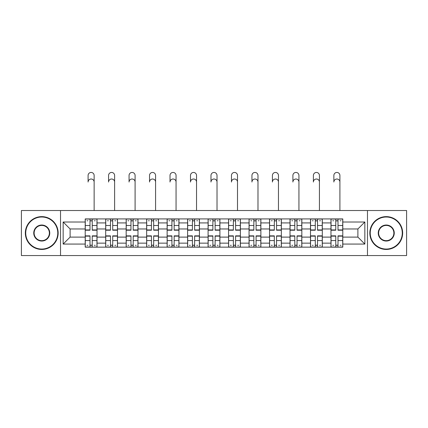 <?xml version="1.0" encoding="UTF-8"?>
<svg xmlns="http://www.w3.org/2000/svg" width="428" height="428" viewBox="0 0 428 428"><rect width="100%" height="100%" fill="white"/><g stroke="black" fill="none" stroke-linecap="round" stroke-linejoin="round"><path stroke-width="0.64" d="M367.475 255.553L406.6 255.553L406.6 210.523L21.4 210.523L21.4 255.553L367.475 255.553L367.475 210.523M105.689 247.149L105.689 222.929L97.022 222.929L97.022 247.149M97.022 222.929L97.022 218.922M105.689 222.929L105.689 218.922M117.502 218.922L117.502 247.149M126.169 247.149L126.169 218.922M137.982 218.922L137.982 247.149M146.649 247.149L146.649 218.922M158.467 218.922L158.467 247.149M167.129 247.149L167.129 218.922M178.947 218.922L178.947 247.149M187.608 247.149L187.608 218.922M199.427 218.922L199.427 247.149M208.094 247.149L208.094 218.922M219.906 218.922L219.906 247.149M228.573 247.149L228.573 218.922M240.392 218.922L240.392 247.149M249.053 247.149L249.053 218.922M260.871 218.922L260.871 247.149M269.533 247.149L269.533 218.922M281.351 218.922L281.351 247.149M290.018 247.149L290.018 218.922M301.831 218.922L301.831 247.149M310.498 247.149L310.498 218.922M322.311 218.922L322.311 247.149M330.978 247.149L330.978 218.922M330.978 237.107L322.311 237.107M310.498 237.107L301.831 237.107M290.018 237.107L281.351 237.107M269.533 237.107L260.871 237.107M249.053 237.107L240.392 237.107M228.573 237.107L219.906 237.107M208.094 237.107L199.427 237.107M187.608 237.107L178.947 237.107M167.129 237.107L158.467 237.107M146.649 237.107L137.982 237.107M126.169 237.107L117.502 237.107M105.689 237.107L97.022 237.107M330.978 228.969L322.311 228.969M310.498 228.969L301.831 228.969M290.018 228.969L281.351 228.969M269.533 228.969L260.871 228.969M249.053 228.969L240.392 228.969M228.573 228.969L219.906 228.969M208.094 228.969L199.427 228.969M187.608 228.969L178.947 228.969M167.129 228.969L158.467 228.969M146.649 228.969L137.982 228.969M126.169 228.969L117.502 228.969M105.689 228.969L97.022 228.969M70.106 237.107L85.204 237.107L85.204 228.969L70.106 228.969L70.106 237.107L63.151 244.067L63.151 222.009L85.204 222.009L85.204 228.969M342.796 228.969L342.796 237.107L357.894 237.107L357.894 228.969L342.796 228.969L342.796 218.922L85.204 218.922L85.204 222.009M342.796 222.009L364.849 222.009L364.849 244.067L342.796 244.067L342.796 237.107M85.204 237.107L85.204 247.149L342.796 247.149L342.796 244.067M85.204 244.067L63.151 244.067M60.525 255.553L60.525 210.523M92.229 245.18L89.998 245.18M89.998 220.891L92.229 220.891M112.708 245.18L110.478 245.18M110.478 220.891L112.708 220.891M133.194 245.18L130.963 245.18M130.963 220.891L133.194 220.891M153.673 245.18L151.442 245.18M151.442 220.891L153.673 220.891M174.153 245.18L171.922 245.18M171.922 220.891L174.153 220.891M194.633 245.18L192.402 245.18M192.402 220.891L194.633 220.891M215.118 245.18L212.882 245.18M212.882 220.891L215.118 220.891M235.598 245.18L233.367 245.18M233.367 220.891L235.598 220.891M256.078 245.18L253.847 245.18M253.847 220.891L256.078 220.891M276.558 245.18L274.327 245.18M274.327 220.891L276.558 220.891M297.037 245.18L294.806 245.18M294.806 220.891L297.037 220.891M317.523 245.18L315.292 245.18M315.292 220.891L317.523 220.891M338.002 245.18L335.771 245.18M335.771 220.891L338.002 220.891M63.151 222.009L70.106 228.969M357.894 237.107L364.849 244.067M357.894 228.969L364.849 222.009M94.133 182.034A3.017 3.017 88.7 0 0 91.116 179.011A3.017 3.017 88.7 0 0 88.093 182.034L88.093 175.469A3.017 3.017 0 0 1 91.116 172.447A3.017 3.017 0 0 1 94.133 175.469L94.133 210.523M92.229 229.938L96.958 229.938L96.958 230.216L92.229 230.216L92.229 219.056L96.958 219.056L94.331 219.056M96.958 229.938L96.958 219.056M89.998 220.762L92.229 220.762M86.98 220.762L87.895 220.762M94.331 220.762L95.251 220.762M87.895 219.056L85.274 219.056L85.274 230.216L89.998 230.216L89.998 219.056L92.229 219.056M85.274 219.056L89.998 219.056M89.998 236.138L85.274 236.138L85.274 235.86L89.998 235.86L89.998 247.02L85.274 247.02L87.895 247.02M85.274 236.138L85.274 247.02M92.229 245.314L89.998 245.314M95.251 245.314L94.331 245.314M87.895 245.314L86.98 245.314M94.331 247.02L96.958 247.02L96.958 235.86L92.229 235.86L92.229 247.02L88.093 247.02M96.958 247.02L94.133 247.02M114.613 182.034A3.017 3.017 88.7 0 0 111.596 179.011A3.017 3.017 88.7 0 0 108.573 182.034L108.573 175.469A3.017 3.017 0 0 1 111.596 172.447A3.017 3.017 0 0 1 114.613 175.469L114.613 210.523M112.708 229.938L117.438 229.938L117.438 230.216L112.708 230.216L112.708 219.056L117.438 219.056L114.811 219.056M117.438 229.938L117.438 219.056M110.478 220.762L112.708 220.762M107.46 220.762L108.38 220.762M114.811 220.762L115.731 220.762M108.38 219.056L105.753 219.056L105.753 230.216L110.478 230.216L110.478 219.056L112.708 219.056M105.753 219.056L110.478 219.056M135.098 182.034A3.017 3.017 88.7 0 0 132.075 179.011A3.017 3.017 88.7 0 0 129.058 182.034L129.058 175.469A3.017 3.017 0 0 1 132.075 172.447A3.017 3.017 0 0 1 135.098 175.469L135.098 210.523M133.194 229.938L137.918 229.938L137.918 230.216L133.194 230.216L133.194 219.056L137.918 219.056L135.291 219.056M137.918 229.938L137.918 219.056M130.963 220.762L133.194 220.762M127.94 220.762L128.86 220.762M135.291 220.762L136.211 220.762M128.86 219.056L126.233 219.056L126.233 230.216L130.963 230.216L130.963 219.056L133.194 219.056M126.233 219.056L130.963 219.056M110.478 236.138L105.753 236.138L105.753 235.86L110.478 235.86L110.478 247.02L105.753 247.02L108.38 247.02M105.753 236.138L105.753 247.02M112.708 245.314L110.478 245.314M115.731 245.314L114.811 245.314M108.38 245.314L107.46 245.314M114.811 247.02L117.438 247.02L117.438 235.86L112.708 235.86L112.708 247.02L108.573 247.02M117.438 247.02L114.613 247.02M130.963 236.138L126.233 236.138L126.233 235.86L130.963 235.86L130.963 247.02L126.233 247.02L128.86 247.02M126.233 236.138L126.233 247.02M133.194 245.314L130.963 245.314M136.211 245.314L135.291 245.314M128.86 245.314L127.94 245.314M135.291 247.02L137.918 247.02L137.918 235.86L133.194 235.86L133.194 247.02L129.058 247.02M137.918 247.02L135.098 247.02M41.751 249.053A16.018 16.018 0 0 0 57.769 233.035A16.018 16.018 0 0 0 41.751 217.017A16.018 16.018 0 0 0 25.734 233.035A16.018 16.018 0 0 0 41.751 249.053M41.751 216.627A16.408 16.408 0 0 1 58.16 233.035A16.408 16.408 0 0 1 41.751 249.449A16.408 16.408 0 0 1 25.338 233.035A16.408 16.408 0 0 1 41.751 216.627M41.751 241.044A8.009 8.009 0 0 1 33.742 233.035A8.009 8.009 0 0 1 41.751 225.026A8.009 8.009 0 0 1 49.76 233.035A8.009 8.009 0 0 1 41.751 241.044M41.751 225.422A7.613 7.613 0 0 0 34.133 233.035A7.613 7.613 0 0 0 41.751 240.654A7.613 7.613 0 0 0 49.364 233.035A7.613 7.613 0 0 0 41.751 225.422M386.249 249.053A16.018 16.018 0 0 0 402.267 233.035A16.018 16.018 0 0 0 386.249 217.017A16.018 16.018 0 0 0 370.231 233.035A16.018 16.018 0 0 0 386.249 249.053M386.249 216.627A16.408 16.408 0 0 1 402.662 233.035A16.408 16.408 0 0 1 386.249 249.449A16.408 16.408 0 0 1 369.84 233.035A16.408 16.408 0 0 1 386.249 216.627M386.249 241.044A8.009 8.009 0 0 1 378.24 233.035A8.009 8.009 0 0 1 386.249 225.026A8.009 8.009 0 0 1 394.258 233.035A8.009 8.009 0 0 1 386.249 241.044M386.249 225.422A7.613 7.613 0 0 0 378.636 233.035A7.613 7.613 0 0 0 386.249 240.654A7.613 7.613 0 0 0 393.867 233.035A7.613 7.613 0 0 0 386.249 225.422M155.578 182.034A3.017 3.017 88.7 0 0 152.555 179.011A3.017 3.017 88.7 0 0 149.538 182.034L149.538 175.469A3.017 3.017 0 0 1 152.555 172.447A3.017 3.017 0 0 1 155.578 175.469L155.578 210.523M153.673 229.938L158.397 229.938L158.397 230.216L153.673 230.216L153.673 219.056L158.397 219.056L155.776 219.056M158.397 229.938L158.397 219.056M151.442 220.762L153.673 220.762M148.42 220.762L149.34 220.762M155.776 220.762L156.691 220.762M149.34 219.056L146.713 219.056L146.713 230.216L151.442 230.216L151.442 219.056L153.673 219.056M146.713 219.056L151.442 219.056M176.058 182.034A3.017 3.017 88.7 0 0 173.04 179.011A3.017 3.017 88.7 0 0 170.018 182.034L170.018 175.469A3.017 3.017 0 0 1 173.04 172.447A3.017 3.017 0 0 1 176.058 175.469L176.058 210.523M174.153 229.938L178.883 229.938L178.883 230.216L174.153 230.216L174.153 219.056L178.883 219.056L176.256 219.056M178.883 229.938L178.883 219.056M171.922 220.762L174.153 220.762M168.905 220.762L169.82 220.762M176.256 220.762L177.176 220.762M169.82 219.056L167.198 219.056L167.198 230.216L171.922 230.216L171.922 219.056L174.153 219.056M167.198 219.056L171.922 219.056M196.538 182.034A3.017 3.017 88.7 0 0 193.52 179.011A3.017 3.017 88.7 0 0 190.497 182.034L190.497 175.469A3.017 3.017 0 0 1 193.52 172.447A3.017 3.017 0 0 1 196.538 175.469L196.538 210.523M194.633 229.938L199.362 229.938L199.362 230.216L194.633 230.216L194.633 219.056L199.362 219.056L196.736 219.056M199.362 229.938L199.362 219.056M192.402 220.762L194.633 220.762M189.385 220.762L190.305 220.762M196.736 220.762L197.656 220.762M190.305 219.056L187.678 219.056L187.678 230.216L192.402 230.216L192.402 219.056L194.633 219.056M187.678 219.056L192.402 219.056M151.442 236.138L146.713 236.138L146.713 235.86L151.442 235.86L151.442 247.02L146.713 247.02L149.34 247.02M146.713 236.138L146.713 247.02M153.673 245.314L151.442 245.314M156.691 245.314L155.776 245.314M149.34 245.314L148.42 245.314M155.776 247.02L158.397 247.02L158.397 235.86L153.673 235.86L153.673 247.02L149.538 247.02M158.397 247.02L155.578 247.02M171.922 236.138L167.198 236.138L167.198 235.86L171.922 235.86L171.922 247.02L167.198 247.02L169.82 247.02M167.198 236.138L167.198 247.02M174.153 245.314L171.922 245.314M177.176 245.314L176.256 245.314M169.82 245.314L168.905 245.314M176.256 247.02L178.883 247.02L178.883 235.86L174.153 235.86L174.153 247.02L170.018 247.02M178.883 247.02L176.058 247.02M192.402 236.138L187.678 236.138L187.678 235.86L192.402 235.86L192.402 247.02L187.678 247.02L190.305 247.02M187.678 236.138L187.678 247.02M194.633 245.314L192.402 245.314M197.656 245.314L196.736 245.314M190.305 245.314L189.385 245.314M196.736 247.02L199.362 247.02L199.362 235.86L194.633 235.86L194.633 247.02L190.497 247.02M199.362 247.02L196.538 247.02M217.017 182.034A3.017 3.017 88.7 0 0 214 179.011A3.017 3.017 88.7 0 0 210.983 182.034L210.983 175.469A3.017 3.017 0 0 1 214 172.447A3.017 3.017 0 0 1 217.017 175.469L217.017 210.523M215.118 229.938L219.842 229.938L219.842 230.216L215.118 230.216L215.118 219.056L219.842 219.056L217.215 219.056M219.842 229.938L219.842 219.056M212.882 220.762L215.118 220.762M209.864 220.762L210.785 220.762M217.215 220.762L218.136 220.762M210.785 219.056L208.158 219.056L208.158 230.216L212.882 230.216L212.882 219.056L215.118 219.056M208.158 219.056L212.882 219.056M212.882 236.138L208.158 236.138L208.158 235.86L212.882 235.86L212.882 247.02L208.158 247.02L210.785 247.02M208.158 236.138L208.158 247.02M215.118 245.314L212.882 245.314M218.136 245.314L217.215 245.314M210.785 245.314L209.864 245.314M217.215 247.02L219.842 247.02L219.842 235.86L215.118 235.86L215.118 247.02L210.983 247.02M219.842 247.02L217.017 247.02M237.503 182.034A3.017 3.017 88.7 0 0 234.48 179.011A3.017 3.017 88.7 0 0 231.462 182.034L231.462 175.469A3.017 3.017 0 0 1 234.48 172.447A3.017 3.017 0 0 1 237.503 175.469L237.503 210.523M235.598 229.938L240.322 229.938L240.322 230.216L235.598 230.216L235.598 219.056L240.322 219.056L237.695 219.056M240.322 229.938L240.322 219.056M233.367 220.762L235.598 220.762M230.344 220.762L231.264 220.762M237.695 220.762L238.615 220.762M231.264 219.056L228.638 219.056L228.638 230.216L233.367 230.216L233.367 219.056L235.598 219.056M228.638 219.056L233.367 219.056M233.367 236.138L228.638 236.138L228.638 235.86L233.367 235.86L233.367 247.02L228.638 247.02L231.264 247.02M228.638 236.138L228.638 247.02M235.598 245.314L233.367 245.314M238.615 245.314L237.695 245.314M231.264 245.314L230.344 245.314M237.695 247.02L240.322 247.02L240.322 235.86L235.598 235.86L235.598 247.02L231.462 247.02M240.322 247.02L237.503 247.02M257.982 182.034A3.017 3.017 88.7 0 0 254.96 179.011A3.017 3.017 88.7 0 0 251.942 182.034L251.942 175.469A3.017 3.017 0 0 1 254.96 172.447A3.017 3.017 0 0 1 257.982 175.469L257.982 210.523M256.078 229.938L260.802 229.938L260.802 230.216L256.078 230.216L256.078 219.056L260.802 219.056L258.18 219.056M260.802 229.938L260.802 219.056M253.847 220.762L256.078 220.762M250.824 220.762L251.744 220.762M258.18 220.762L259.095 220.762M251.744 219.056L249.117 219.056L249.117 230.216L253.847 230.216L253.847 219.056L256.078 219.056M249.117 219.056L253.847 219.056M253.847 236.138L249.117 236.138L249.117 235.86L253.847 235.86L253.847 247.02L249.117 247.02L251.744 247.02M249.117 236.138L249.117 247.02M256.078 245.314L253.847 245.314M259.095 245.314L258.18 245.314M251.744 245.314L250.824 245.314M258.18 247.02L260.802 247.02L260.802 235.86L256.078 235.86L256.078 247.02L251.942 247.02M260.802 247.02L257.982 247.02M278.462 182.034A3.017 3.017 88.7 0 0 275.445 179.011A3.017 3.017 88.7 0 0 272.422 182.034L272.422 175.469A3.017 3.017 0 0 1 275.445 172.447A3.017 3.017 0 0 1 278.462 175.469L278.462 210.523M276.558 229.938L281.287 229.938L281.287 230.216L276.558 230.216L276.558 219.056L281.287 219.056L278.66 219.056M281.287 229.938L281.287 219.056M274.327 220.762L276.558 220.762M271.309 220.762L272.224 220.762M278.66 220.762L279.58 220.762M272.224 219.056L269.603 219.056L269.603 230.216L274.327 230.216L274.327 219.056L276.558 219.056M269.603 219.056L274.327 219.056M274.327 236.138L269.603 236.138L269.603 235.86L274.327 235.86L274.327 247.02L269.603 247.02L272.224 247.02M269.603 236.138L269.603 247.02M276.558 245.314L274.327 245.314M279.58 245.314L278.66 245.314M272.224 245.314L271.309 245.314M278.66 247.02L281.287 247.02L281.287 235.86L276.558 235.86L276.558 247.02L272.422 247.02M281.287 247.02L278.462 247.02M298.942 182.034A3.017 3.017 88.7 0 0 295.925 179.011A3.017 3.017 88.7 0 0 292.902 182.034L292.902 175.469A3.017 3.017 0 0 1 295.925 172.447A3.017 3.017 0 0 1 298.942 175.469L298.942 210.523M297.037 229.938L301.767 229.938L301.767 230.216L297.037 230.216L297.037 219.056L301.767 219.056L299.14 219.056M301.767 229.938L301.767 219.056M294.806 220.762L297.037 220.762M291.789 220.762L292.709 220.762M299.14 220.762L300.06 220.762M292.709 219.056L290.082 219.056L290.082 230.216L294.806 230.216L294.806 219.056L297.037 219.056M290.082 219.056L294.806 219.056M294.806 236.138L290.082 236.138L290.082 235.86L294.806 235.86L294.806 247.02L290.082 247.02L292.709 247.02M290.082 236.138L290.082 247.02M297.037 245.314L294.806 245.314M300.06 245.314L299.14 245.314M292.709 245.314L291.789 245.314M299.14 247.02L301.767 247.02L301.767 235.86L297.037 235.86L297.037 247.02L292.902 247.02M301.767 247.02L298.942 247.02M319.427 182.034A3.017 3.017 88.7 0 0 316.404 179.011A3.017 3.017 88.7 0 0 313.387 182.034L313.387 175.469A3.017 3.017 0 0 1 316.404 172.447A3.017 3.017 0 0 1 319.427 175.469L319.427 210.523M317.523 229.938L322.247 229.938L322.247 230.216L317.523 230.216L317.523 219.056L322.247 219.056L319.62 219.056M322.247 229.938L322.247 219.056M315.292 220.762L317.523 220.762M312.269 220.762L313.189 220.762M319.62 220.762L320.54 220.762M313.189 219.056L310.562 219.056L310.562 230.216L315.292 230.216L315.292 219.056L317.523 219.056M310.562 219.056L315.292 219.056M315.292 236.138L310.562 236.138L310.562 235.86L315.292 235.86L315.292 247.02L310.562 247.02L313.189 247.02M310.562 236.138L310.562 247.02M317.523 245.314L315.292 245.314M320.54 245.314L319.62 245.314M313.189 245.314L312.269 245.314M319.62 247.02L322.247 247.02L322.247 235.86L317.523 235.86L317.523 247.02L313.387 247.02M322.247 247.02L319.427 247.02M339.907 182.034A3.017 3.017 88.7 0 0 336.884 179.011A3.017 3.017 88.7 0 0 333.867 182.034L333.867 175.469A3.017 3.017 0 0 1 336.884 172.447A3.017 3.017 0 0 1 339.907 175.469L339.907 210.523M338.002 229.938L342.726 229.938L342.726 230.216L338.002 230.216L338.002 219.056L342.726 219.056L340.105 219.056M342.726 229.938L342.726 219.056M335.771 220.762L338.002 220.762M332.749 220.762L333.669 220.762M340.105 220.762L341.02 220.762M333.669 219.056L331.042 219.056L331.042 230.216L335.771 230.216L335.771 219.056L338.002 219.056M331.042 219.056L335.771 219.056M335.771 236.138L331.042 236.138L331.042 235.86L335.771 235.86L335.771 247.02L331.042 247.02L333.669 247.02M331.042 236.138L331.042 247.02M338.002 245.314L335.771 245.314M341.02 245.314L340.105 245.314M333.669 245.314L332.749 245.314M340.105 247.02L342.726 247.02L342.726 235.86L338.002 235.86L338.002 247.02L333.867 247.02M342.726 247.02L339.907 247.02M310.498 222.929L301.831 222.929M290.018 222.929L281.351 222.929M269.533 222.929L260.871 222.929M249.053 222.929L240.392 222.929M228.573 222.929L219.906 222.929M208.094 222.929L199.427 222.929M187.608 222.929L178.947 222.929M167.129 222.929L158.467 222.929M146.649 222.929L137.982 222.929M126.169 222.929L117.502 222.929M330.978 222.929L322.311 222.929M310.498 243.147L301.831 243.147M290.018 243.147L281.351 243.147M269.533 243.147L260.871 243.147M249.053 243.147L240.392 243.147M228.573 243.147L219.906 243.147M208.094 243.147L199.427 243.147M187.608 243.147L178.947 243.147M167.129 243.147L158.467 243.147M146.649 243.147L137.982 243.147M126.169 243.147L117.502 243.147M105.689 243.147L97.022 243.147M330.978 243.147L322.311 243.147M92.229 225.503L96.958 225.503M85.274 229.938L89.998 229.938M85.274 225.503L89.998 225.503M89.998 240.568L85.274 240.568M96.958 236.138L92.229 236.138M96.958 240.568L92.229 240.568M112.708 225.503L117.438 225.503M105.753 229.938L110.478 229.938M105.753 225.503L110.478 225.503M133.194 225.503L137.918 225.503M126.233 229.938L130.963 229.938M126.233 225.503L130.963 225.503M110.478 240.568L105.753 240.568M117.438 236.138L112.708 236.138M117.438 240.568L112.708 240.568M130.963 240.568L126.233 240.568M137.918 236.138L133.194 236.138M137.918 240.568L133.194 240.568M153.673 225.503L158.397 225.503M146.713 229.938L151.442 229.938M146.713 225.503L151.442 225.503M174.153 225.503L178.883 225.503M167.198 229.938L171.922 229.938M167.198 225.503L171.922 225.503M194.633 225.503L199.362 225.503M187.678 229.938L192.402 229.938M187.678 225.503L192.402 225.503M151.442 240.568L146.713 240.568M158.397 236.138L153.673 236.138M158.397 240.568L153.673 240.568M171.922 240.568L167.198 240.568M178.883 236.138L174.153 236.138M178.883 240.568L174.153 240.568M192.402 240.568L187.678 240.568M199.362 236.138L194.633 236.138M199.362 240.568L194.633 240.568M215.118 225.503L219.842 225.503M208.158 229.938L212.882 229.938M208.158 225.503L212.882 225.503M212.882 240.568L208.158 240.568M219.842 236.138L215.118 236.138M219.842 240.568L215.118 240.568M235.598 225.503L240.322 225.503M228.638 229.938L233.367 229.938M228.638 225.503L233.367 225.503M233.367 240.568L228.638 240.568M240.322 236.138L235.598 236.138M240.322 240.568L235.598 240.568M256.078 225.503L260.802 225.503M249.117 229.938L253.847 229.938M249.117 225.503L253.847 225.503M253.847 240.568L249.117 240.568M260.802 236.138L256.078 236.138M260.802 240.568L256.078 240.568M276.558 225.503L281.287 225.503M269.603 229.938L274.327 229.938M269.603 225.503L274.327 225.503M274.327 240.568L269.603 240.568M281.287 236.138L276.558 236.138M281.287 240.568L276.558 240.568M297.037 225.503L301.767 225.503M290.082 229.938L294.806 229.938M290.082 225.503L294.806 225.503M294.806 240.568L290.082 240.568M301.767 236.138L297.037 236.138M301.767 240.568L297.037 240.568M317.523 225.503L322.247 225.503M310.562 229.938L315.292 229.938M310.562 225.503L315.292 225.503M315.292 240.568L310.562 240.568M322.247 236.138L317.523 236.138M322.247 240.568L317.523 240.568M338.002 225.503L342.726 225.503M331.042 229.938L335.771 229.938M331.042 225.503L335.771 225.503M335.771 240.568L331.042 240.568M342.726 236.138L338.002 236.138M342.726 240.568L338.002 240.568"/></g></svg>
